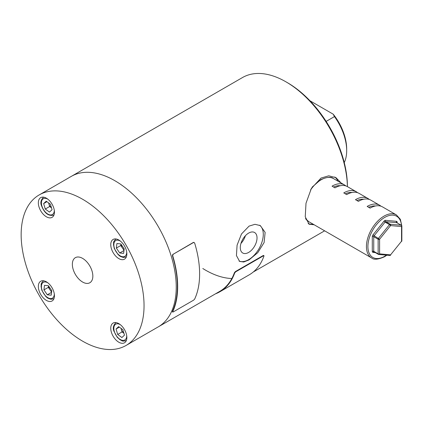<?xml version="1.0" encoding="UTF-8"?>
<svg xmlns="http://www.w3.org/2000/svg" width="423" height="423" viewBox="0 0 423 423"><rect width="100%" height="100%" fill="white"/><g stroke="black" fill="none" stroke-linecap="round" stroke-linejoin="round"><path stroke-width="0.63" d="M357.546 192.682A24.83 14.334 120 0 0 356.171 191.688L347.394 186.617A86.9 50.173 -120 0 0 285.964 81.84L287.429 82.686A84.833 48.978 60 0 1 347.415 186.58L347.415 186.633M287.429 82.686L285.964 81.84A86.9 50.173 -120 0 0 242.516 77.536L71.334 176.365A86.9 50.173 60 0 1 158.239 226.538A86.9 50.173 60 0 1 158.239 326.884A86.9 50.173 -120 0 0 171.558 257.247A86.9 50.173 -120 0 0 114.786 180.669A86.9 50.173 -120 0 0 71.334 176.365L39.149 194.945A86.9 50.173 60 0 1 126.049 245.118A86.9 50.173 60 0 1 126.049 345.464A86.9 50.173 60 0 1 39.149 295.291A86.9 50.173 60 0 1 39.149 194.945M341.165 183.022L335.962 177.634L328.756 175.809L320.988 178.083L311.36 188.447L306.009 203.23L305.242 216.793L309.065 224.222L314.194 224.793M337.935 181.16A26.898 15.529 120 0 0 334.736 177.004M248.655 233.084A11.839 6.837 -60 0 1 254.577 232.502A11.839 6.837 -60 0 1 256.391 241.988A11.839 6.837 -60 0 1 248.655 252.42A11.839 6.837 -60 0 1 242.739 253.007A11.839 6.837 -60 0 1 240.92 243.521A11.839 6.837 -60 0 1 248.655 233.084M240.946 243.437A11.839 6.837 120 0 0 245.393 235.733M249.084 259.896L257.776 252.658L264.105 242.553L265.136 232.401L260.319 225.596L254.969 224.312L249.084 226.104L241.501 233.972L237.081 245.192L236.436 255.571L239.63 261.435L243.738 261.996L249.084 259.896M239.058 261.044A20.69 11.944 120 0 0 248.655 259.648A20.69 11.944 120 0 0 262.001 241.967A20.69 11.944 120 0 0 259.59 225.216M308.171 223.577A26.898 15.529 120 0 0 313.105 224.164M344.253 162.58A40.349 23.297 -120 0 0 346.68 150.683A40.349 23.297 -120 0 0 334.461 116.595L326.144 121.396M334.461 116.595L333.202 114.178A38.276 22.102 60 0 1 346.68 148.991L346.68 150.683M333.202 114.178L309.953 100.759M89.84 266.025A14.482 8.36 -120 0 0 75.357 257.665A14.482 8.36 -120 0 0 75.357 274.39A14.482 8.36 -120 0 0 89.84 282.749A14.482 8.36 -120 0 0 89.84 266.025M124.499 329.639A11.379 6.572 -120 0 0 113.115 323.066A11.379 6.572 -120 0 0 113.115 336.206A11.379 6.572 -120 0 0 124.499 342.778A11.379 6.572 -120 0 0 124.499 329.639M52.082 287.825A11.379 6.572 -120 0 0 40.698 281.258A11.379 6.572 -120 0 0 40.698 294.397A11.379 6.572 -120 0 0 52.082 300.97A11.379 6.572 -120 0 0 52.082 287.825M52.082 204.203A11.379 6.572 -120 0 0 40.698 197.636A11.379 6.572 -120 0 0 40.698 210.776A11.379 6.572 -120 0 0 52.082 217.348A11.379 6.572 -120 0 0 52.082 204.203M124.499 246.017A11.379 6.572 -120 0 0 113.115 239.444A11.379 6.572 -120 0 0 113.115 252.584A11.379 6.572 -120 0 0 124.499 259.156A11.379 6.572 -120 0 0 124.499 246.017M121.073 328.385A5.192 2.998 -120 0 0 121.264 329.205L122.078 331.933L117.684 334.466L121.887 337.538L124.473 335.148L122.855 329.686L118.652 326.619L116.066 329.009L117.684 334.466M121.01 328.338L121.264 329.205A5.192 2.998 -120 0 0 123.918 333.266L122.078 331.933M119.339 327.116L116.066 329.009M401.85 226.146L401.85 240.777A1.036 0.597 180 0 1 401.549 241.2L390.572 254.852L401.549 241.2L401.549 226.569A1.036 0.597 180 0 0 401.85 226.146A1.036 1.036 0 0 0 401.332 225.253A1.036 0.597 120 0 0 401.184 225.205A1.036 0.814 95.1 0 1 401.549 226.569L390.572 225.591L379.6 239.238A1.036 0.597 180 0 1 378.136 239.238L373.747 236.706L373.747 251.336L378.136 253.869L378.136 239.238A1.036 0.597 120 0 1 378.506 238.297L389.477 224.645L390.572 225.591A1.036 0.814 95.1 0 0 390.207 224.222L401.184 225.205L396.79 222.672L385.818 221.689L390.207 224.222A1.036 0.597 120 0 0 389.842 224.322A1.036 0.597 120 0 0 389.477 224.645L385.089 222.112L374.117 235.764L379.6 239.238L379.6 253.869L390.572 254.852A1.036 0.814 95.1 0 1 389.752 255.46A1.036 1.036 0 0 0 390.651 255.074L390.54 255.09M305.554 218.532A24.83 14.334 120 0 0 308.663 221.599L371.574 257.919A24.83 14.334 -60 0 1 367.772 238.027A24.83 14.334 -60 0 1 383.989 216.148A24.83 14.334 -60 0 1 396.404 214.916L382.503 206.889A24.83 14.334 120 0 0 370.093 208.121L367.164 206.429A24.83 14.334 120 0 1 379.579 205.203L370.802 200.132A24.83 14.334 120 0 0 358.387 201.364L355.463 199.672A24.83 14.334 120 0 1 367.873 198.445L359.095 193.374A24.83 14.334 120 0 0 346.68 194.606L343.756 192.914A24.83 14.334 120 0 1 356.171 191.688M380.954 206.197A24.83 14.334 120 0 0 379.579 205.203M369.253 199.439A24.83 14.334 120 0 0 367.873 198.445M347.394 186.617A24.83 14.334 120 0 0 334.979 187.849L332.05 186.157A24.83 14.334 120 0 1 344.465 184.93L333.493 178.596A24.83 14.334 120 0 0 321.078 179.823A24.83 14.334 120 0 0 310.545 189.959M345.845 185.924A24.83 14.334 120 0 0 344.465 184.93M389.752 255.46L378.775 254.477A1.036 1.036 0 0 1 378.352 254.345A1.036 0.597 120 0 1 378.136 253.869A1.036 0.597 180 0 0 379.6 253.869A1.036 0.814 95.1 0 1 378.506 254.392A1.036 0.597 120 0 1 378.352 254.345L373.964 251.812A1.036 0.597 -60 0 1 373.747 251.336A1.036 0.597 0 0 0 372.288 251.336A2.067 1.195 120 0 0 373.017 252.378L375.296 252.579M333.588 187.045A22.757 13.139 -60 0 1 340.351 185.718M345.295 193.803A22.757 13.139 -60 0 1 352.058 192.476M356.996 200.56A22.757 13.139 -60 0 1 363.759 199.233M368.703 207.318A22.757 13.139 -60 0 1 375.465 205.99M219.955 291.727L249.216 274.834A87.318 50.411 60 0 0 263.973 256.031L263.476 255.788L235.674 271.836L234.712 272.925A87.318 50.411 60 0 1 219.955 291.727A87.318 50.411 60 0 1 215.503 293.821M263.973 256.031L263.693 255.767M231.841 278.524A86.9 50.173 60 0 1 202.807 268.51M263.196 255.524L235.4 271.571L235.674 271.836M234.712 272.925L234.432 272.661L235.4 271.571M234.432 272.661A86.9 50.173 60 0 1 219.749 291.368L126.049 345.464M173.123 311.989L193.602 300.166L194.628 299.135A87.318 50.411 60 0 0 194.628 242.976L193.602 242.458L173.123 254.281L172.679 255.651A87.318 50.411 60 0 1 172.679 311.804L173.123 311.989L172.854 311.698M193.967 242.368L193.337 242.437L193.967 242.368M193.337 242.437L173.123 254.281M172.679 255.651L172.415 255.629L172.854 254.265M172.415 255.629A86.9 50.173 60 0 1 172.415 311.513M120.999 244.177A5.192 2.998 -120 0 0 122.421 247.989A5.192 2.998 -120 0 0 124.076 249.771M124.188 248.851L123.632 253.382L119.714 252.986L116.351 248.063L116.907 243.532L120.83 243.923L124.188 248.851M123.987 250.522L119.714 252.986M124.008 250.316L120.74 245.53L116.351 248.063M120.74 245.53L120.92 244.06M48.592 202.908L48.846 203.77A5.192 2.998 -120 0 0 51.5 207.836M46.234 201.184L50.437 204.256L52.055 209.718L49.47 212.108L45.266 209.036L43.648 203.574L46.234 201.184M51.5 207.852L49.66 206.503L45.266 209.036M48.656 202.955A5.192 2.998 -120 0 0 48.846 203.77L49.66 206.503M46.921 201.686L43.648 203.574M43.934 289.877L44.489 285.34L48.412 285.737L51.77 290.659L51.215 295.191L47.297 294.799L43.934 289.877L48.322 287.339L48.502 285.874M51.564 292.335L47.297 294.799M48.322 287.339L51.59 292.129M48.582 285.99A5.192 2.998 -120 0 0 50.004 289.803A5.192 2.998 -120 0 0 51.659 291.584M126.324 340.531L126.35 340.515A10.348 5.975 60 0 1 126.324 340.531C121.708 341.89 122.252 340.504 120.217 339.891L117.213 337.231L114.009 331.325C112.608 328.253 113.264 325.35 115.976 322.612A10.348 5.975 60 0 1 116.008 322.596L115.976 322.612M120.338 324.684A9.105 5.256 -120 0 0 114.321 331.479A9.105 5.256 -120 0 0 121.554 340.103A9.105 5.256 -120 0 0 126.71 335.719M401.475 225.348A23.794 13.737 120 0 0 384.724 217.411A23.794 13.737 120 0 0 367.899 246.556A23.794 13.737 120 0 0 384.724 256.269A23.794 13.737 120 0 0 386.458 255.164M385.089 222.112A1.036 0.597 -60 0 1 385.453 221.789A1.036 0.597 -60 0 1 385.818 221.689A1.036 0.814 -84.9 0 1 385.453 220.325A2.067 1.195 120 0 0 383.989 221.171L385.089 222.112M372.288 251.336L372.288 236.706A2.067 1.195 120 0 1 373.017 234.818L383.989 221.171M385.453 220.325L396.425 221.303A1.036 0.814 -84.9 0 0 396.79 222.672A1.036 0.597 -60 0 1 396.943 222.715A1.036 0.597 -60 0 1 397.06 222.826M397.16 222.842L397.16 222.345A2.067 1.195 120 0 0 396.425 221.303M372.288 236.706A1.036 0.597 0 0 1 373.747 236.706A1.036 0.597 -60 0 1 374.117 235.764L373.017 234.818M374.117 251.854A1.036 0.597 -60 0 1 373.964 251.812L373.842 251.77A1.036 0.814 -84.9 0 0 373.017 252.378M397.16 222.345A1.036 0.597 0 0 0 396.864 222.683M126.324 256.909L126.35 256.893A10.348 5.975 60 0 1 126.324 256.909L123.484 257.475C118.715 256.137 119.439 255.46 118.049 254.519L114.279 248.528L113.475 244.594C113.961 242.527 112.492 242.305 115.976 238.99A10.348 5.975 60 0 1 116.008 238.974L115.976 238.99M120.338 241.062A9.105 5.256 -120 0 0 117.811 240.169A9.105 5.256 -120 0 0 114.321 247.857A9.105 5.256 -120 0 0 122.728 256.745A9.105 5.256 -120 0 0 126.71 252.097M43.558 197.181A10.348 5.975 60 0 1 43.59 197.16L43.558 197.181C40.846 199.915 40.19 202.823 41.591 205.895C44.521 213.335 48.624 216.407 53.901 215.101A10.348 5.975 60 0 0 53.933 215.08L53.901 215.101M47.921 199.249A9.105 5.256 -120 0 0 41.903 206.049A9.105 5.256 -120 0 0 49.137 214.673A9.105 5.256 -120 0 0 54.292 210.284M43.558 280.803A10.348 5.975 60 0 1 43.59 280.782L43.558 280.803C40.074 284.119 41.544 284.341 41.057 286.408L41.861 290.342L45.631 296.333C47.022 297.274 46.297 297.951 51.067 299.283L53.901 298.717A10.348 5.975 60 0 0 53.933 298.701L53.901 298.717M47.921 282.871A9.105 5.256 -120 0 0 45.393 281.977A9.105 5.256 -120 0 0 41.903 289.67A9.105 5.256 -120 0 0 50.311 298.559A9.105 5.256 -120 0 0 54.292 293.906M324.631 230.815L253.255 272.021M312.121 187.156L320.56 179.775C326.963 176.925 331.278 176.534 333.493 178.596M396.404 214.916L400.338 219.283L401.839 225.998M386.86 255.201L384.507 256.745C378.13 259.59 373.821 259.981 371.574 257.919M401.332 225.253L396.853 222.768M401.623 241.427A1.036 1.036 0 0 0 401.85 240.777M305.607 218.739L308.663 221.599M263.963 255.709L263.682 255.444M172.653 312.089L172.388 311.799"/></g></svg>
